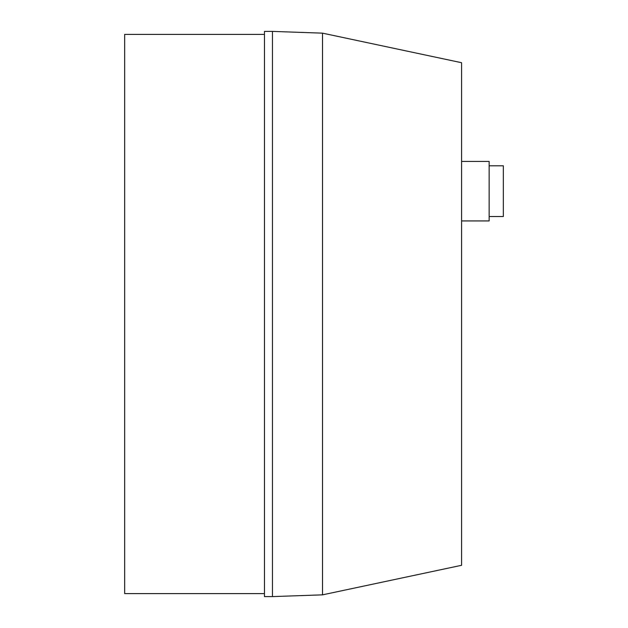 <?xml version="1.0" encoding="UTF-8"?>
<svg xmlns="http://www.w3.org/2000/svg" width="628" height="628" viewBox="0 0 628 628"><rect width="100%" height="100%" fill="white"/><g stroke="black" fill="none" stroke-linecap="round" stroke-linejoin="round"><path stroke-width="0.94" d="M489.149 165.808L503.334 165.808L503.334 216.534L489.149 216.534M461.588 161.42L489.149 161.42L489.149 220.93L461.588 220.93M272.458 31.4L264.466 31.4L264.466 596.6L272.458 596.6L272.458 31.4L322.509 33.151L322.509 594.849L272.458 596.6M322.517 594.849L461.588 565.294L461.588 62.714L322.509 33.151M264.466 34.399L124.666 34.399L124.666 593.601L264.466 593.601"/></g></svg>
